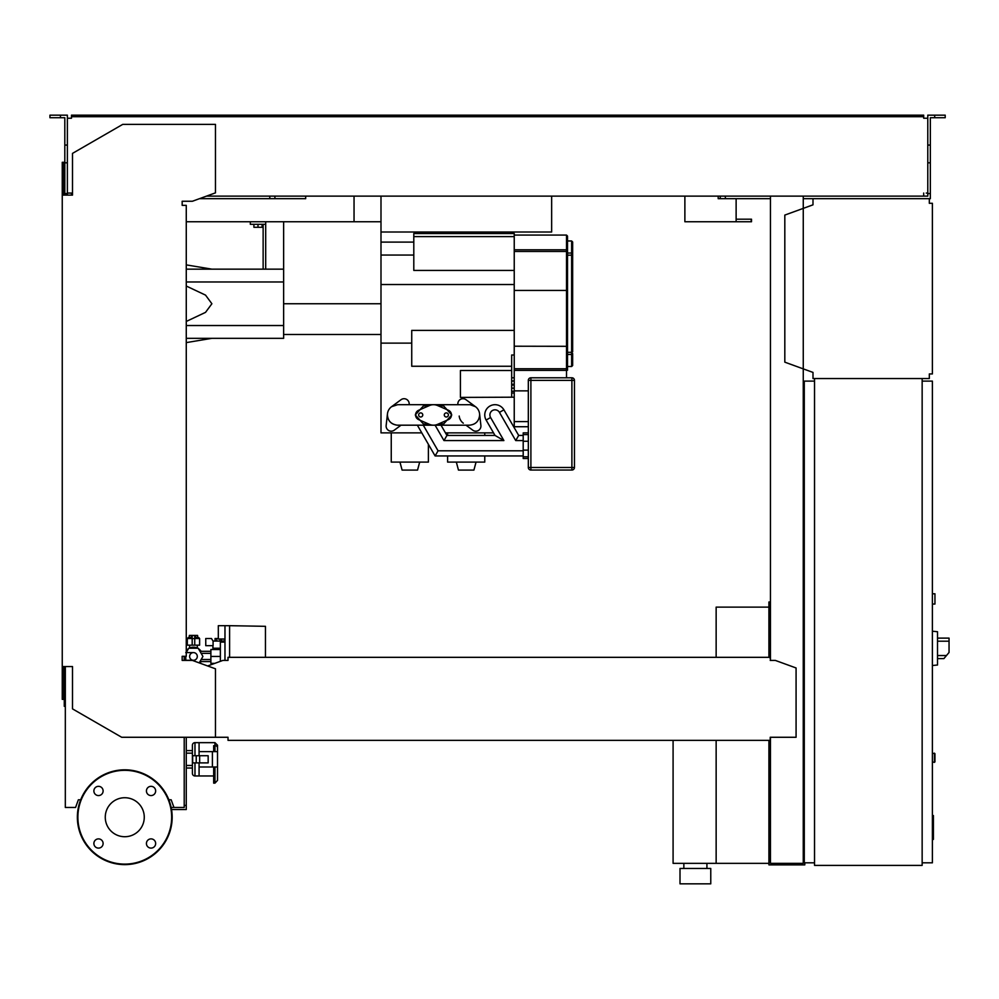 <?xml version="1.0" encoding="UTF-8"?>
<svg xmlns="http://www.w3.org/2000/svg" width="999" height="999" viewBox="0 0 999 999"><rect width="100%" height="100%" fill="white"/><g stroke="black" fill="none" stroke-linecap="round" stroke-linejoin="round"><path stroke-width="1.5" d="M770.454 607.629L768.918 607.629L768.918 657.33M768.918 740.359L768.918 864.884L804.794 864.884L804.794 862.824M716.146 740.359L716.146 863.348L768.918 863.348M716.146 657.33L716.146 607.117L768.918 607.117M683.853 868.468L683.853 863.348M706.917 868.468L706.917 863.348M680.007 883.84L680.007 868.468L710.764 868.468L710.764 883.84L680.007 883.84M673.089 740.359L673.089 863.348L716.146 863.348M193.469 652.597A3.846 3.846 0 0 1 197.303 656.443A3.846 3.846 0 0 1 193.469 660.277A3.846 3.846 0 0 1 189.623 656.443A3.846 3.846 0 0 1 193.469 652.597L185.777 652.597M185.777 656.306L185.777 660.277L184.216 660.277M186.264 652.509L188.724 648.239L198.202 648.239L202.934 656.443L199.213 662.886M224.975 660.414L224.975 625.686L218.319 625.686L218.319 639.01L224.975 639.01M214.81 663.361L210.889 663.361L210.889 649.525L220.367 649.525M220.367 656.443L210.889 656.443M224.975 642.095L220.367 642.095L220.367 661.338M265.459 657.33L265.459 626.323L229.595 625.686L229.595 657.33M224.975 625.686L229.595 625.686M212.937 645.679L212.937 648.239L220.367 648.239M213.087 645.679L205.757 645.679L205.757 638.498L211.451 638.498L213.087 641.071L213.087 645.679M223.539 642.095L224.875 639.01M213.087 641.071L223.539 641.071M194.743 637.474L198.589 637.474L199.613 638.498L194.743 638.498M192.183 638.586L192.183 645.167L194.743 645.167L194.743 635.514L192.183 635.514L192.183 638.586L194.743 638.586M192.183 637.474L188.336 637.474L187.312 638.498L192.183 638.498M187.312 638.498L187.312 645.167L192.183 645.167M194.743 645.167L199.613 645.167L199.613 638.498M201.136 661.563A9.228 9.228 0 0 1 199.837 663.111M197.303 645.167L197.303 648.051L193.469 647.215M197.602 637.474L197.602 635.426L189.323 635.426L189.323 637.474M191.396 635.426L191.396 637.474M195.529 635.426L195.529 637.474M191.983 647.34L189.623 648.051L189.623 645.167M186.264 650.674A9.228 9.228 0 0 1 188.474 648.676M189.236 648.239A9.228 9.228 0 0 1 197.69 648.239M198.451 648.676A9.228 9.228 0 0 1 201.136 651.311M186.264 651.311L186.95 651.311M199.975 661.563L210.889 661.563M199.975 651.311L210.889 651.311M214.473 649.525L214.473 648.239M221.566 639.01L221.566 641.071M219.942 639.01L219.942 641.071M218.319 638.498L216.696 638.498L216.696 641.071M216.696 638.498L215.06 638.498L215.06 641.071M812.999 198.689L929.32 198.689L929.32 203.297L932.392 203.297L932.392 373.951L929.32 373.951L929.32 378.559L812.999 378.559L812.999 372.415L784.814 362.162L784.814 215.085L812.999 204.832L812.999 198.689L803.258 198.689M930.856 203.297L929.32 203.297L929.32 200.225M929.32 377.023L929.32 373.951L930.856 373.951M812.999 372.415L812.999 377.023M812.999 200.225L812.999 204.832M932.392 604.045L934.952 604.045L934.952 593.793L932.392 593.793M922.152 862.824L932.392 862.824L932.392 381.118L922.152 381.118M922.152 378.559L922.152 865.396L814.535 865.396L814.535 378.559L922.152 378.559M814.535 381.118L804.282 381.118L804.282 862.824L814.535 862.824M937.524 661.176L937.524 635.551M937.774 658.616L943.893 658.616L949.05 652.472L949.05 638.124L937.774 638.124M932.392 631.206L937.524 631.743L937.524 664.997L932.392 665.534M932.392 753.159L934.952 753.683L934.952 761.875L932.392 762.387M184.216 737.274L184.216 807.467L171.154 807.467M171.541 809.527L186.264 809.527L186.264 737.274M184.216 805.419L186.264 805.419M380.994 196.129L380.994 232.005L551.648 232.005L551.648 196.129M186.264 221.753L354.046 221.753L354.046 196.129L354.046 219.193M736.126 198.689L736.126 219.193L751.498 219.193L751.498 221.753L684.877 221.753L684.877 196.129L684.877 219.193M199.45 198.689L305.669 198.689L305.669 196.129L305.669 198.689L274.912 198.689L274.912 196.129M718.194 198.689L718.194 196.129L718.194 198.689L720.242 198.689L720.242 196.129M736.126 221.753L736.126 219.193M932.392 815.546L933.416 815.546L933.416 833.241L932.392 833.241M933.416 831.118L932.392 831.118M933.416 833.241L933.416 839.385L932.392 839.385M933.416 839.385L932.392 839.759M571.89 470.029A2.56 2.56 0 0 0 574.45 467.47L574.45 380.357A2.56 2.56 0 0 0 571.89 377.797A2.56 2.56 0 0 1 574.45 380.357L574.45 467.47L571.89 467.47L571.89 470.029L530.894 470.029A2.56 2.56 0 0 1 528.321 467.47A2.56 2.56 0 0 0 530.894 470.029L530.894 467.47L528.321 467.47L528.321 380.357L530.894 380.357L530.894 377.797A2.56 2.56 0 0 0 528.321 380.357M574.45 380.357L571.89 380.357L571.89 467.47L530.894 467.47L530.894 380.357L571.89 380.357L571.89 377.797L530.894 377.797M514.235 330.394L411.738 330.394L411.738 366.258L511.675 366.258M511.675 380.919L514.235 380.919L514.235 377.772L511.675 377.772L511.675 355.007L514.235 355.007M511.675 370.517L460.427 370.517L460.427 397.415L511.675 397.202M511.675 397.19L511.675 377.772M422.764 414.947A2.048 2.048 0 0 1 420.716 416.995A2.048 2.048 0 0 1 418.656 414.947A2.048 2.048 0 0 1 420.716 412.899A2.048 2.048 0 0 1 422.764 414.947M448.389 414.947A2.048 2.048 0 0 1 446.328 416.995A2.048 2.048 0 0 1 444.28 414.947A2.048 2.048 0 0 1 446.328 412.899A2.048 2.048 0 0 1 448.389 414.947M528.321 432.879L523.201 432.879L523.201 458.504L528.321 458.504M523.201 450.811L438.062 450.811L435.102 455.944L417.357 425.199L435.102 455.944L523.201 455.944M523.201 435.439L518.681 435.439L503.896 409.815A10.252 10.252 0 0 0 484.765 414.947A10.252 10.252 0 0 0 486.138 420.067L495.017 435.439L446.94 435.439L441.021 425.199M435.102 425.199L443.981 440.571L446.94 435.439M443.981 440.571L503.896 440.571L495.017 435.439M484.765 414.947A10.252 10.252 0 0 1 503.896 409.815L499.45 412.387L515.721 440.571L518.681 435.439M418.656 410.252L429.42 405.557A10.252 10.252 0 0 1 437.624 405.557L448.389 410.252A5.12 5.12 0 0 1 448.389 419.642L437.624 424.338A10.252 10.252 0 0 1 429.42 424.338L418.656 419.642A5.12 5.12 0 0 1 418.656 410.252M430.232 405.244L431.019 405.007M431.593 404.882L423.276 406.069L415.297 414.947L423.276 423.826L432.242 425.112M430.906 424.85L430.157 424.625M437.624 424.338L443.768 423.826L451.748 414.947L443.768 406.069L434.802 404.782M436.113 405.032L437.387 405.457M433.591 404.695L470.154 404.72L475.474 406.693A10.252 10.252 0 0 1 479.582 413.798L479.645 414.947C479.033 421.166 475.624 424.587 469.393 425.199L468.968 425.187M463.311 423.189A10.252 10.252 0 0 1 459.203 416.096L459.203 416.059A10.252 10.252 0 0 0 459.615 418.019M469.393 425.199L397.352 425.187C391.283 424.45 387.962 421.029 387.4 414.947L387.462 413.798A10.252 10.252 0 0 1 391.571 406.693L397.652 404.695L433.454 404.695M391.571 406.693L401.011 399.725A5.12 5.12 0 0 1 409.153 404.42L409.115 404.695M401.024 425.199L394.293 430.169A5.12 5.12 0 0 1 386.151 425.462L387.462 413.798M457.929 404.695L457.892 404.42A5.12 5.12 0 0 1 466.034 399.725L475.437 406.668M479.582 413.798L480.894 425.462A5.12 5.12 0 0 1 472.752 430.169L466.021 425.199M514.235 236.613L514.235 233.541L413.798 233.541L413.798 236.613L514.235 236.613L514.235 377.772M514.235 380.919L511.675 381.181M511.675 384.315L514.235 384.315L514.235 381.181M514.235 384.315L514.235 385.065L511.675 385.065M511.675 391.271L514.235 391.271L514.235 385.065M514.235 391.271L514.235 427.734M514.235 284.528L380.994 284.528L380.994 255.057L413.798 255.057M380.994 232.005L380.994 255.057L380.994 242.108L413.798 242.108M413.798 236.613L413.798 270.429L514.235 270.429M421.79 432.879L380.994 432.879L380.994 284.528M380.994 343.132L411.738 343.132M447.614 455.944L447.614 462.087L484.765 462.087L484.765 455.944M484.765 432.879L484.765 435.439M476.061 462.087L473.913 470.079L458.466 470.079L456.331 462.087M447.614 432.879L447.614 435.439M391.246 432.879L391.246 462.087L428.396 462.087L428.396 444.318M419.68 462.087L417.545 470.079L402.098 470.079L399.95 462.087M445.467 432.879L493.531 432.879M572.652 351.848L572.652 253.933L572.652 351.848L571.628 352.322L571.628 354.458A1.024 0.912 0 0 0 572.652 353.546L572.652 365.497L571.628 366.521L567.532 366.521M567.532 370.229L567.532 255.17L571.628 255.17L571.628 253.034A1.024 0.912 180 0 1 572.652 253.933L572.652 241.995L571.628 240.971L571.628 253.034L567.532 253.034L567.532 240.971L571.628 240.971M567.532 252.01L567.532 236.101L566.508 235.077L566.508 251.473L567.532 252.01L567.532 290.522L566.508 290.422L566.508 370.367L567.532 369.343A1.024 1.024 0 0 1 566.508 370.367L514.235 370.367M528.321 426.735L514.235 426.735L528.321 426.735M186.264 269.156L283.629 269.156L283.629 281.968L283.629 221.753M354.046 221.753L380.994 221.753M186.264 321.453L205.532 312.362L211.888 303.746L205.532 295.117L186.264 286.026M253.908 224.313L253.908 227.285L262.1 227.285L262.1 224.313M258.004 224.313L258.004 227.285M265.697 269.156L265.697 224.313L250.324 224.313L250.324 221.753M265.697 224.313L265.697 221.753M263.137 224.313L263.137 269.156M186.264 281.968L283.629 281.968L283.629 338.336L186.264 338.336M283.629 325.524L186.264 325.524M199.076 762.899L199.076 775.973L213.674 775.973M194.98 755.731L194.98 742.657A2.56 2.56 0 0 0 192.407 745.217L192.407 773.401L192.407 768.031L186.264 768.031M194.98 762.899L194.98 775.973A2.56 2.56 0 0 1 192.407 773.401M186.264 765.459L192.407 765.459L192.407 745.217M192.407 765.459L192.407 768.031M213.674 751.623L213.674 745.666L214.96 745.666L214.96 742.657L199.076 742.657L199.076 755.731M192.407 753.159L186.264 753.159M192.407 750.599L186.264 750.599M65.322 667.307L64.273 667.307L64.273 706.305L65.322 706.305M194.98 742.657L199.076 742.657L199.076 751.623L212.4 751.623L212.4 766.995L217.52 766.995L217.52 770.853M212.4 766.995L199.076 766.995L199.076 775.973L194.98 775.973M199.65 762.899L208.167 762.899L208.167 755.731L192.67 755.731L192.67 762.899L199.65 762.899L199.65 755.731M196.229 755.731L196.229 762.899M212.4 751.623L217.52 751.623L217.52 745.217L217.52 780.381L214.96 783.141L213.674 783.141L213.674 766.995M144.268 817.219A19.493 19.493 0 0 1 124.763 836.725A19.493 19.493 0 0 1 105.27 817.219A19.493 19.493 0 0 1 124.763 797.726A19.493 19.493 0 0 1 144.268 817.219M146.428 843.493A4.608 4.608 0 0 1 151.036 838.885A4.608 4.608 0 0 1 155.657 843.493A4.608 4.608 0 0 1 151.036 848.101A4.608 4.608 0 0 1 146.428 843.493M98.501 838.885A4.608 4.608 0 0 1 103.109 843.493A4.608 4.608 0 0 1 98.501 848.101A4.608 4.608 0 0 1 93.881 843.493A4.608 4.608 0 0 1 98.501 838.885M103.109 790.946A4.608 4.608 0 0 1 98.501 795.566A4.608 4.608 0 0 1 93.881 790.946A4.608 4.608 0 0 1 98.501 786.338A4.608 4.608 0 0 1 103.109 790.946M151.036 795.566A4.608 4.608 0 0 1 146.428 790.946A4.608 4.608 0 0 1 151.036 786.338A4.608 4.608 0 0 1 155.657 790.946A4.608 4.608 0 0 1 151.036 795.566M124.763 769.817A47.403 47.403 0 0 0 77.36 817.219A47.403 47.403 0 0 0 124.763 864.622A47.403 47.403 0 0 0 172.165 817.219A47.403 47.403 0 0 0 124.763 769.817A47.403 47.403 0 0 1 172.165 817.219A47.403 47.403 0 0 1 124.763 864.622M228.022 737.874L228.022 740.359L770.204 740.359L770.204 737.874M62.25 666.558L72.502 666.558L72.502 708.878L121.691 737.274L215.472 737.274L215.472 668.806L192.407 660.414L182.168 660.414L182.168 656.306L186.264 656.306L186.264 205.357L182.168 205.357L182.168 201.249L192.407 201.249L215.472 192.857L215.472 124.388L122.715 124.388L72.502 153.384L72.502 195.105L62.25 195.105L62.25 699.362L63.786 699.362L63.786 666.558L65.322 666.558L65.322 807.467L75.574 807.467L78.372 799.787L80.694 799.787M68.906 193.057L71.478 193.057L71.478 195.105L67.37 195.105L67.37 145.067L64.81 145.067L64.81 195.105L63.786 195.105L63.786 162.3L62.25 162.3L62.25 195.105M770.204 658.878L770.204 657.33L770.204 658.878M770.204 657.33L228.022 657.33L228.022 660.414L222.902 660.414L207.655 665.958M228.022 657.33L228.022 660.414M770.204 737.274L796.078 737.274L796.078 667.969L775.324 660.414L770.204 660.414M215.472 737.274L228.022 737.274M184.216 656.306L184.216 660.414M173.963 807.467L171.166 799.787L168.843 799.787M60.452 117.72L60.452 115.16L49.95 115.16L49.95 117.72L64.81 117.72L64.81 145.067M269.792 198.689L269.792 196.129M64.81 193.569L67.37 193.569M64.81 162.812L67.37 162.812L67.37 115.16L60.452 115.16M934.702 117.72L934.702 115.16L945.204 115.16L945.204 117.72L930.344 117.72L930.344 193.569L927.784 193.569L927.784 196.129L923.688 196.129L923.688 193.057L923.688 194.593M804.282 601.985L803.258 601.985M770.454 601.985L768.918 601.985L768.918 607.629M770.454 644.53L768.918 644.53M803.258 640.933L804.282 640.933M803.258 607.629L804.282 607.629M770.454 196.129L770.454 660.414M770.454 737.274L770.454 863.348L803.258 863.348L803.258 196.129M803.258 825.936L804.282 825.936M803.258 859.24L804.282 859.24M770.454 859.24L768.918 859.24M770.454 822.352L768.918 822.352M71.478 116.696L79.158 116.696L79.158 115.16L71.478 115.16L71.478 118.232L68.906 118.232M926.248 118.232L923.688 118.232L927.784 118.232L927.784 193.569M927.784 193.057L926.248 193.057M770.454 198.689L720.242 198.689M930.344 193.569L930.344 198.689L929.32 198.689M206.493 196.129L923.688 196.129M923.688 118.232L923.688 116.696L79.158 116.696M67.37 118.232L71.478 118.232M71.478 194.593L71.478 193.057L67.37 193.057M79.158 115.16L915.996 115.16L915.996 116.696M915.996 115.16L923.688 115.16L923.688 116.696M927.784 118.232L927.784 115.16L934.702 115.16M725.361 198.689L725.361 196.129M930.344 162.812L927.784 162.812M930.344 145.067L927.784 145.067M946.465 655.544L937.774 655.544M937.774 641.196L949.05 641.196M934.44 753.159L934.44 762.387M751.198 221.753L751.198 219.193M933.416 824.412L932.392 824.412M933.416 817.669L932.392 817.669M523.201 434.602L528.321 434.602M523.201 456.793L528.321 456.793M523.201 450.124L528.321 450.124M523.201 441.258L528.321 441.258M515.721 440.571L523.201 440.571M486.138 420.067L490.584 417.507A5.12 5.12 0 0 1 492.457 410.502A5.12 5.12 0 0 1 499.45 412.387M503.896 440.571L490.584 417.507M438.062 450.811L423.276 425.199M514.235 388.161L511.675 388.161M514.235 393.007L511.675 393.007M572.652 255.644L571.628 255.17L571.628 352.322L567.532 352.322M567.532 354.458L571.628 354.458L571.628 366.521M567.532 250.687A1.024 0.874 180 0 0 566.508 249.812L514.235 249.812M514.235 251.473L566.508 251.473L566.508 290.422L514.235 290.422M567.532 367.719A1.024 1.024 180 0 1 566.508 368.743L514.235 368.743M566.508 370.367L566.508 377.797M567.532 346.316L514.235 346.216M528.321 421.603L514.235 421.603M514.235 390.859L528.321 390.859M380.994 303.746L283.629 303.746M214.96 766.995L214.96 783.141M214.96 751.623L214.96 745.666A2.56 2.098 0 0 1 217.52 747.764M124.763 864.11A46.891 46.891 0 0 1 77.885 817.219A46.891 46.891 0 0 1 124.763 770.329A46.891 46.891 0 0 1 171.653 817.219A46.891 46.891 0 0 1 124.763 864.11M185.777 660.277L193.469 660.277M210.889 659.515L201.161 659.515M210.889 653.358L201.161 653.358M387.4 414.947C387.824 420.866 391.146 424.275 397.352 425.187M514.235 397.202L511.163 397.202M566.508 235.077L514.235 235.077M283.629 334.49L380.994 334.49M211.888 269.156L186.264 264.885M211.888 338.336L186.264 342.607M214.96 742.657L217.52 745.217"/></g></svg>
